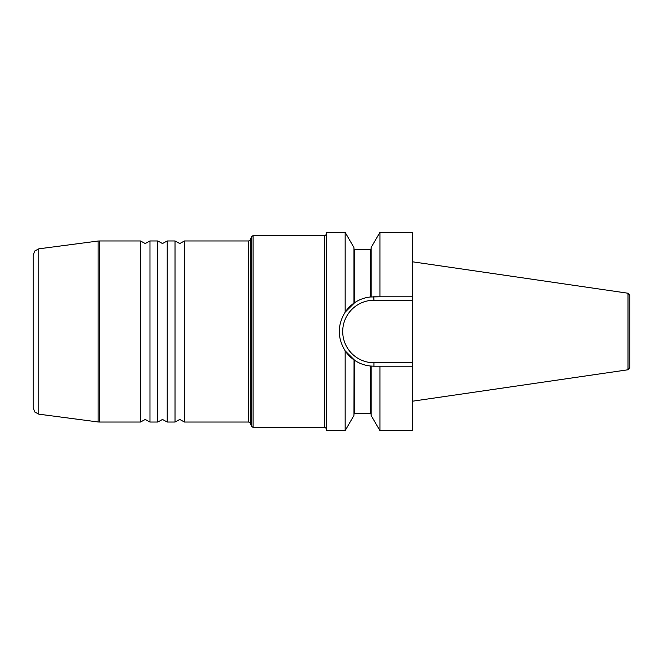 <?xml version="1.0" encoding="UTF-8"?>
<svg xmlns="http://www.w3.org/2000/svg" width="663" height="663" viewBox="0 0 663 663"><rect width="100%" height="100%" fill="white"/><g stroke="black" fill="none" stroke-linecap="round" stroke-linejoin="round"><path stroke-width="0.99" d="M38.769 248.84L38.769 414.16L34.758 412.013L33.15 407.745L33.15 255.255L34.758 250.987L38.769 248.84L98.083 241.034L98.083 421.966L99.21 422.041L99.21 240.959L98.083 241.034M379.932 430.66L371.164 415.486L371.164 366.092L370.302 366.009C364.625 365.379 359.454 363.515 354.78 360.423L345.158 350.851C337.343 337.948 337.343 325.052 345.158 312.149L354.78 302.577C359.454 299.485 364.625 297.621 370.302 296.991L379.932 296.792L379.932 232.34L412.552 232.34L412.552 430.66L379.932 430.66L379.932 366.208L373.451 366.2M373.261 366.2A34.708 34.708 0 0 0 373.965 366.208L370.302 366.009L370.302 413.414L371.164 414.276M354.009 359.893L353.918 415.486L345.158 430.66L345.158 350.851A34.708 34.708 0 0 0 371.164 366.092M412.552 366.208L373.965 366.208L373.965 362.76L412.552 362.76M353.918 359.835L345.158 350.851M345.158 430.66L326.329 430.66L326.329 232.34L345.158 232.34L345.158 312.149L353.967 303.132M412.552 296.792L373.965 296.792A34.708 34.708 0 0 0 373.261 296.8M345.158 232.34L353.918 247.514L353.918 303.165L354.78 302.577L354.78 249.586L370.302 249.586L370.302 296.991L371.164 296.908A34.708 34.708 0 0 0 371.114 296.908M370.832 296.933A34.708 34.708 0 0 0 345.158 312.149M149.971 240.959L145.247 243.545L140.523 240.959L140.523 422.041L145.247 419.455L149.971 422.041L149.971 240.959L157.769 240.959L157.769 422.041L162.493 419.455L167.217 422.041L167.217 240.959L175.015 240.959L175.015 422.041L179.739 419.455L184.463 422.041L184.463 240.959L248.724 240.959L248.724 422.041L250.341 423.176L250.341 239.824L251.476 236.708L251.476 426.292L253.1 427.428L253.1 235.572L251.476 236.708M629.85 367.642L629.85 295.358L628.002 293.228L628.002 369.772L629.85 367.642M373.741 296.792L373.965 300.24L412.552 300.24M371.164 296.908L371.164 247.514L379.932 232.34M353.918 303.165L354.78 302.577M370.302 413.414L354.78 413.414L354.78 360.423M373.965 300.24A31.26 31.26 0 0 0 342.713 331.5A31.26 31.26 0 0 0 373.965 362.76M253.1 235.572L324.605 235.572L324.605 427.428L325.823 427.933L326.329 429.152M354.78 413.414L353.918 414.276M38.769 414.16L98.083 421.966M157.769 240.959L162.493 243.545L167.217 240.959M248.724 240.959L250.341 239.824M250.341 423.176L251.476 426.292M324.605 235.572L325.823 235.067L326.329 233.848M253.1 427.428L324.605 427.428M175.015 240.959L179.739 243.545L184.463 240.959M184.463 422.041L248.724 422.041M167.217 422.041L175.015 422.041M149.971 422.041L157.769 422.041M99.21 422.041L140.523 422.041M99.21 240.959L140.523 240.959M628.002 293.228L412.552 261.802M628.002 369.772L412.552 401.198M370.302 249.586L371.164 248.724M354.78 249.586L353.918 248.724"/></g></svg>
